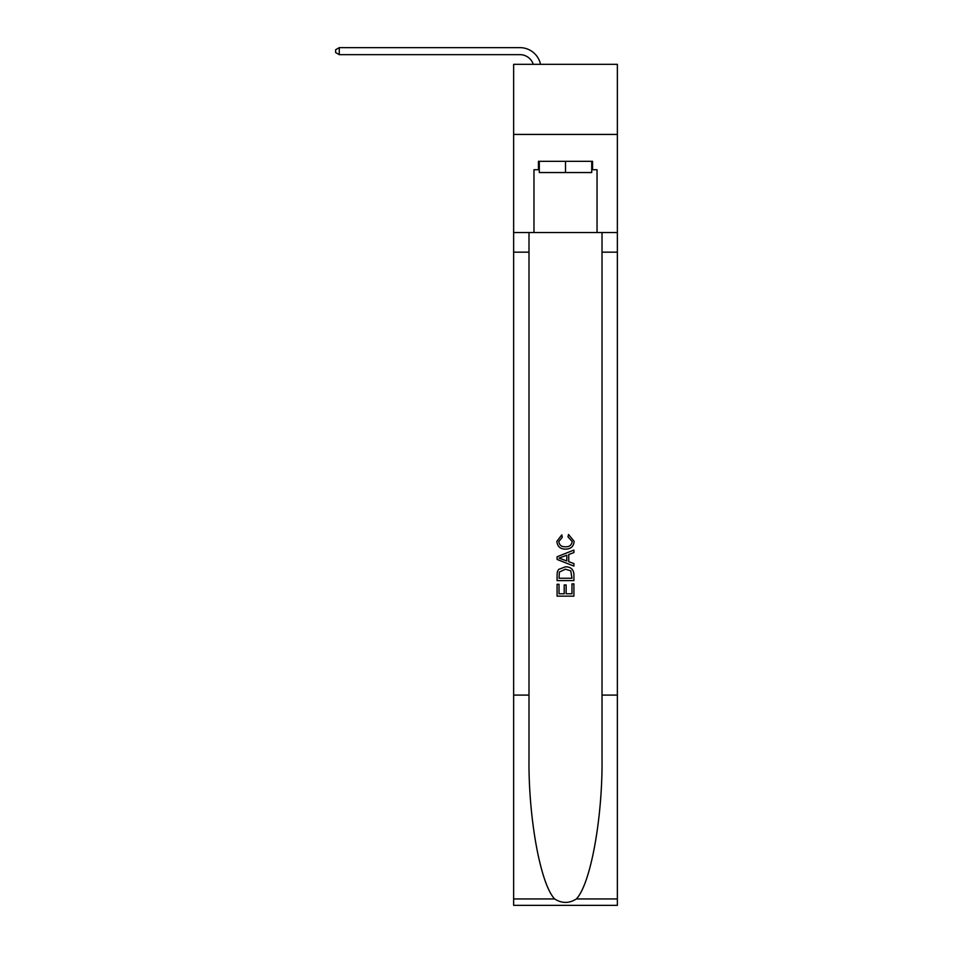 <?xml version="1.0" encoding="UTF-8"?>
<svg xmlns="http://www.w3.org/2000/svg" width="953" height="953" viewBox="0 0 953 953"><rect width="100%" height="100%" fill="white"/><g stroke="black" fill="none" stroke-linecap="round" stroke-linejoin="round"><path stroke-width="1.43" d="M617.365 134.421L617.365 64.328L513.643 64.328L513.643 134.421L617.365 134.421L617.365 232.532L597.043 232.532L597.043 169.741L592.563 169.741L592.563 161.331L538.457 161.331L538.457 169.741L539.291 169.741M519.957 54.655A14.021 14.021 -23.9 0 1 533.275 64.328A14.021 14.021 -32.3 0 0 519.957 54.655L339.268 54.655L335.635 52.558L335.635 49.747L339.268 47.65L519.957 47.65A21.026 21.026 156.1 0 1 540.53 64.328M591.718 161.331L591.718 172.541L539.291 172.541L539.291 161.331M565.51 161.331L565.51 172.541M571.967 583.855L571.967 593.779L566.142 593.779L571.967 593.779L571.967 583.855L573.909 583.855L573.909 596.149L557.088 596.149L557.088 584.284L557.088 596.149M564.212 584.939L564.212 593.779L559.03 593.779L564.212 593.779L564.212 584.939L566.142 584.939L566.142 593.779M558.541 569.453L557.338 571.895L558.541 569.453L565.415 566.821C570.787 566.797 573.623 569.394 573.909 574.599L573.909 580.627L557.088 580.627L557.088 574.873L557.088 580.627M568.524 534.478L567.976 536.849L568.524 534.478L574.123 541.34C573.67 546.51 570.752 549.107 565.379 549.142L565.379 549.142C560.209 549.023 557.374 546.45 556.874 541.387L561.758 534.907M576.351 898.953L617.365 898.953L617.365 905.35L513.643 905.35L513.643 695.094L528.998 695.094L528.998 757.599C528.248 817.352 540.363 884.098 554.658 898.953C561.889 903.563 569.12 903.563 576.351 898.953C590.646 884.098 602.772 817.352 602.022 757.599L602.022 232.532M557.088 556.755L557.088 559.423L573.909 566.106L557.088 559.423L557.088 556.755L573.909 550.072L557.088 556.755M602.022 695.094L617.365 695.094L617.365 232.532M513.643 695.094L513.643 134.421M528.998 232.532L528.998 695.094M617.365 898.953L617.365 695.094M513.643 232.532L533.966 232.532L533.966 169.741L538.457 169.741M533.966 232.532L597.043 232.532M591.718 169.741L592.563 169.741M561.77 534.907L562.27 537.278L558.815 541.507C559.316 545.14 561.496 546.891 565.367 546.772C569.298 546.974 571.574 545.235 572.181 541.566L567.976 536.849M573.909 550.072L573.909 552.585L568.738 554.503L568.738 561.674L573.909 563.592L573.909 566.106M562.139 559.232L566.797 560.96L566.797 555.218L559.03 558.089L562.139 559.232M566.797 555.218L566.797 560.96M557.088 574.873L557.338 571.895M570.776 570.811L571.967 578.257L570.776 570.811L565.367 569.191L559.375 572.062L559.03 578.257L571.967 578.257L559.03 578.257M557.088 584.284L559.03 584.284L559.03 593.779M339.268 47.65L519.957 47.65L339.268 47.65L519.957 47.65L339.268 47.65L519.957 47.65L339.268 47.65L519.957 47.65L339.268 47.65L519.957 47.65L339.268 47.65L519.957 47.65L339.268 47.65L519.957 47.65L339.268 47.65L519.957 47.65L339.268 47.65L519.957 47.65L339.268 47.65L519.957 47.65L339.268 47.65L519.957 47.65L339.268 47.65L519.957 47.65L339.268 47.65L519.957 47.65L339.268 47.65L519.957 47.65L339.268 47.65L519.957 47.65L339.268 47.65L519.957 47.65L339.268 47.65L339.268 54.655M602.022 252.164L617.365 252.164M528.998 252.164L513.643 252.164M513.643 898.953L554.658 898.953"/></g></svg>
